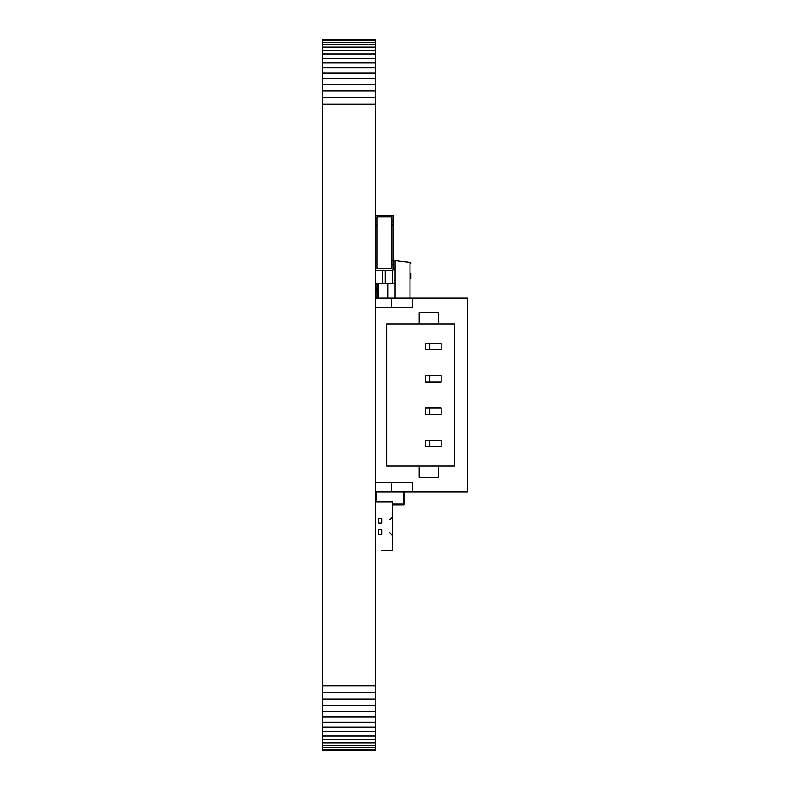 <?xml version="1.0" encoding="UTF-8"?>
<svg xmlns="http://www.w3.org/2000/svg" width="790" height="790" viewBox="0 0 790 790"><rect width="100%" height="100%" fill="white"/><g stroke="black" fill="none" stroke-linecap="round" stroke-linejoin="round"><path stroke-width="1.19" d="M322.369 750.5L375.369 750.174L322.369 750.5M322.369 39.826L375.369 39.5L322.369 39.5L322.369 749.216L375.369 749.216L375.369 750.174M322.369 749.216L322.369 750.174M322.369 747.646L375.369 747.646L375.369 749.216M322.369 745.513L375.369 745.513L375.369 747.646M322.369 742.827L375.369 742.827L375.369 745.513M322.369 739.638L375.369 739.638L375.369 742.827M322.369 735.954L375.369 735.954L375.369 739.638M322.369 731.817L375.369 731.817L375.369 735.954M322.369 727.254L375.369 727.254L375.369 731.817M322.369 722.297L375.369 722.297L375.369 727.254M322.369 716.965L375.369 716.965L375.369 722.297M322.369 711.306L375.369 711.306L375.369 716.965M322.369 705.332L375.369 705.332L375.369 711.306M322.369 699.081L375.369 699.081L375.369 705.332M322.369 692.583L375.369 692.583L375.369 699.081M322.369 685.868L375.369 685.868L375.369 692.583M322.369 104.132L375.369 104.132L375.369 685.868M322.369 97.417L375.369 97.417L375.369 104.132M322.369 90.919L375.369 90.919L375.369 97.417M322.369 84.668L375.369 84.668L375.369 90.919M322.369 78.694L375.369 78.694L375.369 84.668M322.369 73.035L375.369 73.035L375.369 78.694M322.369 67.703L375.369 67.703L375.369 73.035M322.369 62.746L375.369 62.746L375.369 67.703M322.369 58.184L375.369 58.184L375.369 62.746M322.369 54.046L375.369 54.046L375.369 58.184M322.369 50.363L375.369 50.363L375.369 54.046M322.369 47.173L375.369 47.173L375.369 50.363M322.369 44.487L375.369 44.487L375.369 47.173M322.369 42.354L375.369 42.354L375.369 44.487M322.369 40.784L375.369 40.784L375.369 42.354M375.369 39.826L375.369 40.784M375.369 502.006L381.827 502.035M375.369 502.035L392.818 502.035L392.818 550.512L381.827 550.551M392.847 539.205L392.818 546.473M381.827 518.201L378.598 518.201L378.598 523.049L381.827 523.049L381.827 518.201M378.598 529.507L378.598 534.356L381.827 534.356L381.827 529.507L378.598 529.507M392.847 534.82L392.818 529.132M392.847 522.141L392.818 527.74M392.847 521.212L392.818 516.176M392.847 515.613L392.818 510.775M376.978 290.611L375.369 290.611A0.81 0.81 0 0 0 376.178 291.421L376.178 288.222M376.978 291.421L376.178 291.421M404.45 504.04L403.641 504.04L403.641 504.85A0.81 0.81 0 0 0 404.45 504.04L404.45 491.953M403.641 504.85L392.818 504.85M410.919 278.821L410.919 273.577M387.9 298.047L387.9 283.304M377.195 298.047L377.195 283.304M393.144 260.364L410 262.339L410.919 263.386M395.01 298.047L395.01 260.364M375.369 283.304L382.478 283.304L382.478 270.249M393.144 269.084L395.01 269.084M382.478 283.304L395.01 283.304M375.369 284.114L376.978 284.114L376.978 283.304L376.978 298.047M375.369 288.222L376.978 288.222M375.369 270.249L393.144 270.249L393.144 264.601L391.524 264.601L391.524 268.64L376.978 268.64L391.524 268.64L391.524 216.924L376.978 216.924L376.978 225.002L375.369 225.002M375.369 260.552L376.978 260.552L376.978 268.64L376.978 216.924L391.524 216.924L391.524 220.963L393.144 220.963L393.144 225.002L391.524 225.002L391.524 260.552L393.144 260.552L393.144 225.002M393.144 220.963L393.144 215.315L375.369 215.315M393.144 264.601L393.144 260.552M393.144 233.731L393.144 226.049M393.144 242.283L393.144 235.321M393.144 251.131L393.144 243.448M393.144 259.831L393.144 252.148M429.819 440.247L425.622 440.247L425.622 446.706L441.136 446.706L441.136 440.247L429.819 440.247L429.819 446.706M429.819 407.926L425.622 407.926L425.622 414.394L441.136 414.394L441.136 407.926L429.819 407.926L429.819 414.394M429.819 375.606L425.622 375.606L425.622 382.074L441.136 382.074L441.136 375.606L429.819 375.606L429.819 382.074M429.819 343.295L425.622 343.295L425.622 349.753L441.136 349.753L441.136 343.295L429.819 343.295L429.819 349.753M438.549 466.1L419.154 466.1L419.154 477.407L438.549 477.407L438.549 466.1L454.704 466.1L454.704 323.9L438.549 323.9L438.549 312.593L419.154 312.593L419.154 323.9L438.549 323.9M419.154 323.9L386.843 323.9L386.843 466.1L419.154 466.1M375.369 307.745L412.696 307.745L412.696 298.047L467.631 298.047L467.631 491.953L412.696 491.953L412.696 482.256L375.369 482.256M375.369 298.047L412.696 298.047M375.369 491.953L412.696 491.953M391.692 307.745L391.692 298.047M391.692 482.256L391.692 491.953M392.818 504.04L403.641 504.04L403.641 491.953M376.178 502.006L376.178 491.953M378.045 298.047L378.045 283.304M410 298.047L410 262.339M385.095 283.304L385.095 270.249M392.393 283.304L392.393 270.249M389.589 519.81L392.818 516.581M389.589 532.737L392.818 535.976"/></g></svg>
